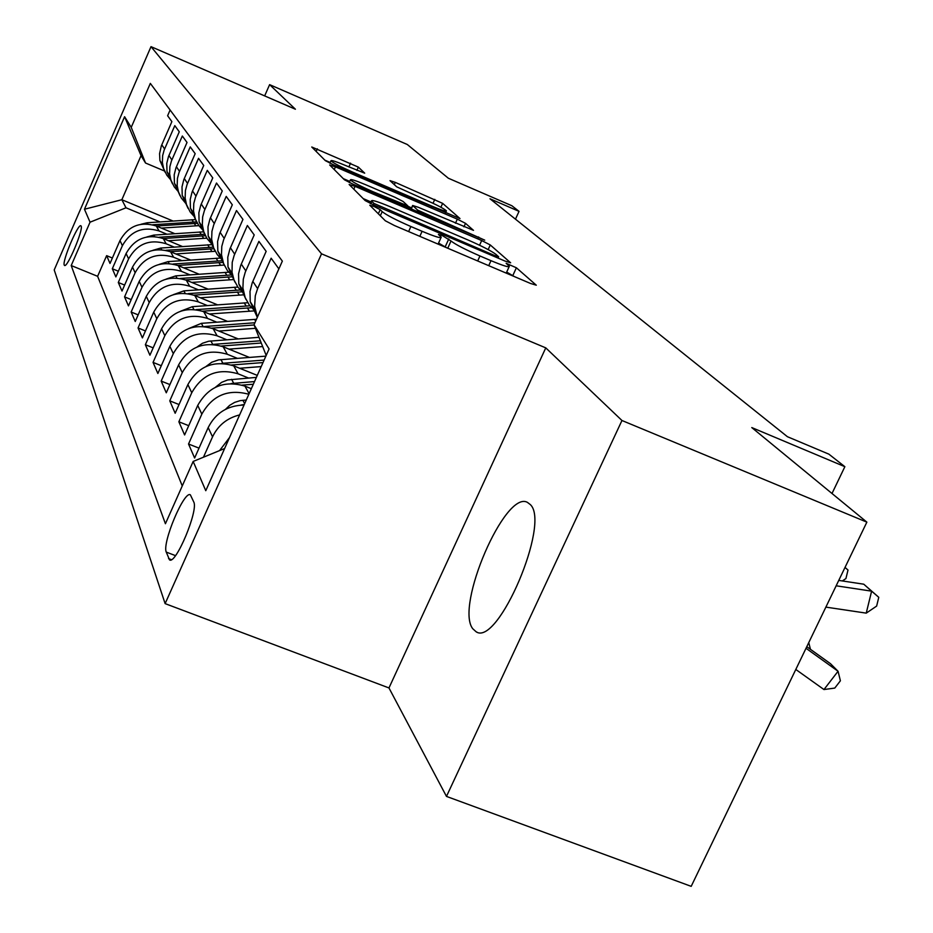 <?xml version="1.0" encoding="UTF-8"?>
<svg xmlns="http://www.w3.org/2000/svg" width="933" height="933" viewBox="0 0 933 933"><rect width="100%" height="100%" fill="white"/><g stroke="black" fill="none" stroke-linecap="round" stroke-linejoin="round"><path stroke-width="1.4" d="M374.005 206.45L369.795 205.225L385.306 220.771L394.484 225.553L530.539 283.469L536.288 285.195L516.381 267.771L506.141 263.304L509.336 266.29C509.406 267.678 503.295 265.8 491.003 260.68L479.959 255.969C465.287 249.554 455.642 244.563 451.024 241.006L442.534 235.699L438.417 234.428L441.216 237.192C441.181 238.568 434.801 236.597 422.101 231.302L410.893 226.532C396.047 220.036 386.484 215.068 382.192 211.639L380.197 209.668L374.005 206.45M446.604 247.746L438.557 243.07M472.739 628.714L476.215 631.851C498.117 646.522 550.61 523.261 530.352 504.601L527.343 502.316C505.033 490.058 454.954 606.205 472.739 628.714M64.237 265.077L64.564 265.473C67.386 267.841 83.503 229.611 81.159 226.089L80.844 225.751C77.964 223.582 62.103 261.158 64.237 265.077M358.354 167.112L311.762 147.006L325.325 160.639L333.349 164.756L459.992 218.555L442.65 203.371L395.312 182.39L389.982 180.64L396.712 186.845L424.597 199.475C436.796 204.863 444.073 208.654 446.417 210.858C446.336 211.744 441.589 210.205 432.166 206.24L352.546 172.057C340.312 166.657 333.116 162.902 330.958 160.791C331.215 159.94 336.23 161.572 345.991 165.689L364.698 173.165L358.354 167.112L356.896 170.377M621.961 420.503L545.77 347.869L388.968 687.948L446.475 796.409L621.961 420.503L866.862 522.142L751.776 427.571L844.866 466.687L828.866 454.149L787.405 436.702L489.977 198.776L519.04 211.359L511.867 205.738L448.341 178.226L407.313 144.51L269.614 84.646L264.657 95.901M545.77 347.869L321.535 253.823L151.006 46.65L295.411 109.231L269.614 84.646M355.076 186.367L349.14 184.489L365.13 200.548L373.911 205.097L505.045 261.077L510.654 262.803L490.268 244.959L481.685 240.551L355.076 186.367L353.817 189.201M344.405 179.766L329.699 164.989L335.46 166.855L457.31 219.15L465.52 223.349L473.498 230.358L418.229 207.254L412.654 205.482L417.622 210.1L484.728 240.143L352.791 184.093L344.405 179.766M866.862 522.142L691.19 886.35L446.475 796.409M112.38 258.021L106.63 255.654L110.012 263.444L119.984 240.574L122.398 245.682C130.667 230.964 142.889 226.054 159.065 230.952L166.89 234.206M118.363 271.223L112.322 268.751L115.867 276.914L126.095 253.519L128.614 258.873C137.093 243.816 149.607 238.778 166.156 243.77L174.203 247.105M124.625 285.066L118.293 282.489L122.013 291.049L132.498 267.095L135.145 272.716C143.834 257.298 156.651 252.132 173.596 257.228L181.877 260.645M131.226 299.598L124.555 296.892L128.474 305.884L139.215 281.358L142.003 287.259C150.913 271.456 164.056 266.15 181.422 271.351L189.947 274.862M138.154 314.876L131.145 312.03L135.25 321.488L146.283 296.344L149.222 302.56C158.365 286.349 171.847 280.903 189.644 286.221L198.426 289.825M145.455 330.935L138.061 327.95L142.399 337.909L153.723 312.123L156.814 318.678C166.214 302.047 180.046 296.449 198.309 301.872L207.371 305.581M153.164 347.857L145.361 344.72L149.921 355.216L161.572 328.766L164.838 335.67C174.494 318.608 188.699 312.847 207.453 318.386L216.806 322.2M161.304 365.713L153.047 362.401L157.864 373.492L169.853 346.318L173.305 353.63C183.241 336.09 197.843 330.154 217.109 335.822L226.766 339.752M169.911 384.571L161.176 381.084L166.272 392.805L178.611 364.896L182.262 372.617C192.501 354.587 207.523 348.476 227.314 354.272L237.309 358.319M179.031 404.537L169.771 400.84L175.171 413.261L187.883 384.559L191.755 392.746C202.309 374.203 217.762 367.894 238.137 373.83L248.481 378.005M188.723 425.681L178.868 421.786L184.606 434.953L197.726 405.412L201.831 414.112C212.444 395.324 228.118 388.711 248.843 394.274M199.021 448.143L188.536 444.015L194.624 458.01L208.176 427.582L212.549 436.842C218.054 425.355 227.081 418.042 239.629 414.905M264.307 301.639L278.85 268.844L271.141 258.219L257.625 288.612L255.292 295.784L254.627 306.211L257.391 317.185M257.298 317.395L250.231 301.709L250.009 291.399L252.237 282.769L266.15 251.362L258.896 241.379L245.239 272.226L243.28 279.27L242.907 287.97L245.169 297.592L249.414 305.208L255.479 311.47M245.974 299.446L238.79 283.819L238.568 273.812L240.714 265.415L254.208 234.918L247.373 225.506L234.136 255.49L232.224 262.336L232.025 272.203L234.043 280.052L238.078 287.376L243.828 293.428M234.929 282.081L228.002 266.966L227.78 257.228L229.868 249.064L242.942 219.418L236.492 210.543L223.652 239.699L221.797 246.359L221.471 254.592L223.558 263.514L227.395 270.558L232.853 276.425M224.491 265.672L217.821 251.047L217.599 241.565L219.617 233.635L232.317 204.793L226.218 196.408L213.75 224.783L211.954 231.267L211.639 239.28L213.645 247.886L217.296 254.674L222.509 260.354M214.637 250.172L208.199 236.002L207.977 226.766L209.937 219.045L222.264 190.973L216.503 183.031L204.374 210.66L202.636 216.981L202.333 224.783L203.756 231.699L206.928 238.405L212.724 245.157M205.307 235.489L199.079 221.751L198.857 212.759L200.758 205.225L212.759 177.876L207.289 170.354L195.487 197.283L193.796 203.429L193.516 211.045L195.37 219.092L198.717 225.413L203.464 230.754M196.455 221.576L190.437 208.234L190.215 199.464L192.058 192.116L203.732 165.468L198.542 158.318L187.055 184.582L185.41 190.577L185.142 198.006L186.472 204.49L190.134 211.908L194.682 217.086M188.046 208.351L182.227 195.405L182.005 186.845L183.801 179.672L195.172 153.677L190.239 146.889L179.043 172.512L177.445 178.366L177.177 185.609L178.471 191.895L181.259 197.948L186.343 204.105M180.069 195.79L174.424 183.195L174.191 174.833L175.952 167.847L187.02 142.469L182.332 136.008L171.415 161.024L169.864 166.739L169.608 173.818L170.856 179.917L174.238 186.868L178.425 191.755M172.465 183.824L166.995 171.579L166.762 163.415L168.476 156.581L179.276 131.798L174.798 125.64L164.15 150.073L162.634 155.671L162.389 162.587L163.602 168.511L166.855 175.241L170.879 179.999M119.984 240.574C128.183 225.996 140.288 221.133 156.312 225.996L174.786 233.658M126.095 253.519C134.48 238.603 146.878 233.623 163.275 238.568L182.483 246.534M132.498 267.095C141.093 251.817 153.793 246.709 170.576 251.77L190.589 260.027M139.215 281.358C148.044 265.707 161.047 260.459 178.25 265.613L199.102 274.209M146.283 296.344C155.344 280.308 168.675 274.92 186.308 280.18L208.071 289.125M153.723 312.123C163.03 295.668 176.71 290.14 194.787 295.516L217.541 304.834M161.572 328.766C171.136 311.879 185.189 306.176 203.732 311.68L227.547 321.395M169.853 346.318C179.684 328.976 194.122 323.11 213.179 328.731L238.137 338.889M178.611 364.896C188.734 347.064 203.581 341.023 223.162 346.773L249.368 357.397M187.883 384.559C198.309 366.214 213.599 359.986 233.728 365.864L257.275 375.381M197.726 405.412C208.479 386.53 224.212 380.104 244.947 386.122L251.339 388.699M193.772 502.001L190.367 494.84C184.174 490.28 161.957 543.053 166.261 552.103L169.526 559.87C175.696 564.99 198.577 510.398 193.772 502.001M321.535 253.823L165.129 603.628L54.219 269.929L151.006 46.65M106.63 255.654L97.615 276.308L71.211 265.555L165.421 523.74L193.166 461.438L224.608 448.528M71.211 265.555L90.046 222.194L84.46 209.237L124.59 116.707L131.226 127.378L150.33 83.387L282.349 261.123L254.021 324.742L269.089 348.942L205.773 490.7L193.166 461.438M170.109 110.024L167.613 115.75L171.882 121.628L161.351 145.84L159.566 153.665L159.905 160.499L165.223 172.43M219.582 450.592L229.53 437.53M203.464 457.205L212.549 436.842M188.536 444.015L201.831 414.112M178.868 421.786L191.755 392.746M169.771 400.84L182.262 372.617M161.176 381.084L173.305 353.63M153.047 362.401L164.838 335.67M145.361 344.72L156.814 318.678M138.061 327.95L149.222 302.56M131.145 312.03L142.003 287.259M124.555 296.892L135.145 272.716M118.293 282.489L128.614 258.873M112.322 268.751L122.398 245.682M97.615 276.308L182.262 485.93M172.99 221.004L121.85 199.72L126.002 207.791L159.916 221.891M388.968 687.948L165.129 603.628M515.471 219.173L519.04 211.359M832.003 493.499L844.866 466.687M164.57 171.042L145.525 163.018L141.046 155.636L121.85 199.72L84.46 209.237M266.185 355.438L254.021 324.742M244.038 405.039C227.547 405.47 215.593 412.981 208.176 427.582M131.226 127.378L145.525 163.018M126.002 207.791L90.046 222.194M124.59 116.707L141.046 155.636M514.34 276.576L506.689 272.074M371.031 201.948L363.182 198.589M373.888 203.417L494.712 255.56L498.654 256.773L496.018 254.429C491.329 250.93 481.964 246.102 467.911 239.944L390.577 206.904C378.063 201.656 371.707 199.662 371.486 200.933L373.888 203.417L373.258 204.817M343.262 178.623L349.747 181.399M407.908 206.298L411.57 207.872M365.911 184.827C355.811 180.582 350.645 178.926 350.423 179.882C352.721 182.157 360.255 186.099 373.025 191.732L407.873 205.925L403.126 201.493L394.822 197.225L365.911 184.827M330.212 162.47L324.871 160.173M795.802 669.462L823.967 689.545L838.056 671.259L806.019 648.283M806.788 646.697L830.51 663.713L838.056 671.259L840.4 680.787L834.778 688.076L823.967 689.545M836.155 585.796L871.62 591.16L863.771 584.198L838.755 580.408M863.771 584.198L878.781 597.318L876.635 606.088L866.232 613.133L825.868 607.115M866.232 613.133L871.62 591.16L878.781 597.318M810.462 649.345L808.759 642.615M225.529 409.319L229.646 405.354L234.58 402.415L240.038 400.665L246.289 400M244.283 404.479L240.947 405.085M215.465 387.242L221.599 382.355L227.687 379.941L256.388 377.387M242.102 385.119L253.321 384.244M254.511 381.574L231.022 383.556M239.653 368.267L261.205 366.587M206.006 366.494L211.768 362.226L218.555 359.881L265.882 356.126M231.384 365.025L263.001 362.575M264.121 360.068L221.704 363.369M845.03 567.404L848.004 570.04L845.928 578.553L842.336 580.944M845.006 567.462L848.004 570.04M228.982 349.129L262.674 346.563M197.108 346.959L202.496 343.251L208.712 341.221L259.012 337.314M221.238 346.061L261.263 343.017M260.389 340.802L212.946 344.394M218.905 331.063L255.444 328.323M188.699 328.544L201.376 323.343L256.458 319.273M211.628 328.148L254.114 324.976M254.907 322.76L204.432 326.527M209.365 313.978L254.732 310.864M180.757 311.144L192.385 306.677L247.735 302.724M202.519 311.202L251.49 307.738M249.857 305.791L196.14 309.628M200.327 297.779L244.201 294.793M173.246 294.7L183.871 290.874L237.868 287.072M193.866 295.155L242.009 291.831M240.201 289.988L188.128 293.627M191.755 282.419L233.856 279.55M166.121 279.119L175.777 275.876L228.678 272.214M185.632 279.912L232.947 276.751M231.244 274.978L180.431 278.442M183.603 267.829L224.212 265.065M159.356 264.342L168.08 261.613L220.118 258.091M177.795 265.438L223.139 262.395M222.614 260.727L173.048 264.016M175.847 253.939L215.208 251.292M152.919 250.312L160.756 248.038L212.164 244.644M170.331 251.665L213.995 248.749M213.365 247.152L165.969 250.301M168.453 240.714L206.776 238.16M146.796 236.97L153.782 235.104L203.802 231.827M163.205 238.545L205.423 235.734M204.724 234.218L159.181 237.227M161.409 228.107L198.881 225.646M140.965 224.282L147.122 222.765L195.568 219.605M156.406 226.031L197.399 223.337M196.606 221.879L152.662 224.771M156.312 225.996L159.065 230.952M163.275 238.568L166.156 243.77M170.576 251.77L173.596 257.228M178.25 265.613L181.422 271.351M186.308 280.18L189.644 286.221M194.787 295.516L198.309 301.872M203.732 311.68L207.453 318.386M213.179 328.731L217.109 335.822M223.162 346.773L227.314 354.272M233.728 365.864L238.137 373.83M244.947 386.122L249.111 393.668M161.782 144.778L164.593 149M168.92 155.484L171.87 159.916M176.407 166.727L179.509 171.38M184.279 178.53L187.533 183.428M192.548 190.95L195.977 196.093M201.26 204.024L204.875 209.447M210.45 217.809L214.263 223.535M220.153 232.364L224.188 238.416M230.404 247.758L234.684 254.173M241.285 264.074L245.811 270.873M252.82 281.381L257.625 288.612M171.404 559.66L168.535 558.564M175.474 555.625L166.261 552.103M380.326 215.791L382.192 211.639M408.619 231.571L410.893 226.532M419.827 236.341L422.101 231.302M445.333 246.534L448.785 238.93M447.747 248.225L451.024 241.006M477.684 260.972L479.959 255.969M488.729 265.672L491.003 260.68M512.928 275.317L516.381 267.771M378.343 213.797L380.197 209.668M479.55 245.239L481.685 240.551M488.169 249.589L490.268 244.959M379.603 207.534L380.023 206.59M494.292 256.482L494.712 255.56M370.821 203.709L371.859 201.4M334.247 169.573L335.46 166.855M455.467 223.22L457.31 219.15M463.934 226.847L465.52 223.349M411.22 209.109L412.783 205.633M416.958 211.569L417.622 210.1M425.658 215.29L426.043 214.438M478.267 237.81L478.652 236.959M372.64 192.583L373.025 191.732M401.936 205.132L402.321 204.269M352.196 172.85L352.546 172.057M431.816 207.021L432.166 206.24M394.309 184.629L395.312 182.39M433.029 203.289L434.79 199.37M440.901 207.243L442.65 203.371M316.182 151.461L317.337 148.837M348.895 166.937L350.586 163.147M242.872 400.269L244.668 403.616M231.571 379.323L233.67 383.206M220.923 359.578L222.894 363.24M210.881 340.953L212.724 344.382M254.569 319.389L255.642 321.104M201.376 323.343L203.021 326.398M247.35 307.902L249.321 311.027M244.201 302.875L246.125 305.954M192.385 306.677L193.842 309.383M237.355 291.994L239.221 294.956M234.358 287.224L236.189 290.14M183.871 290.874L185.154 293.265M227.862 276.891L229.635 279.702M225.016 272.366L226.754 275.13M175.777 275.876L176.908 277.987M218.847 262.535L220.526 265.205M216.141 258.231L217.797 260.867M168.08 261.613L169.083 263.468M210.263 248.878L211.861 251.42M207.686 244.773L209.26 247.28M160.756 248.038L161.631 249.647M202.088 235.862L203.604 238.288M199.627 231.955L201.131 234.346M153.782 235.104L154.54 236.504M194.286 223.453L195.743 225.774M191.941 219.722L193.376 222.007M147.122 222.765L147.776 223.955M476.938 632.131L476.215 631.851M250.231 301.709L255.001 309.173M238.79 283.819L243.28 290.851M228.002 266.966L232.235 273.591M217.821 251.047L221.821 257.31M208.199 236.002L211.989 241.927M199.079 221.751L202.671 227.36M190.437 208.234L193.842 213.564M182.227 195.405L185.469 200.455M174.424 183.195L177.503 188.011M166.995 171.579L169.923 176.162M159.905 160.499L162.704 164.873M438.078 244.108L441.006 237.67M506.222 273.112L509.103 266.791M498.047 258.091L498.607 256.878M370.343 203.487L371.486 200.933M411.056 209.039L412.654 205.482M349.257 182.495L350.423 179.882M407.383 207.464L407.943 206.205M329.897 163.193L330.958 160.791M445.496 212.899L446.289 211.15"/></g></svg>
